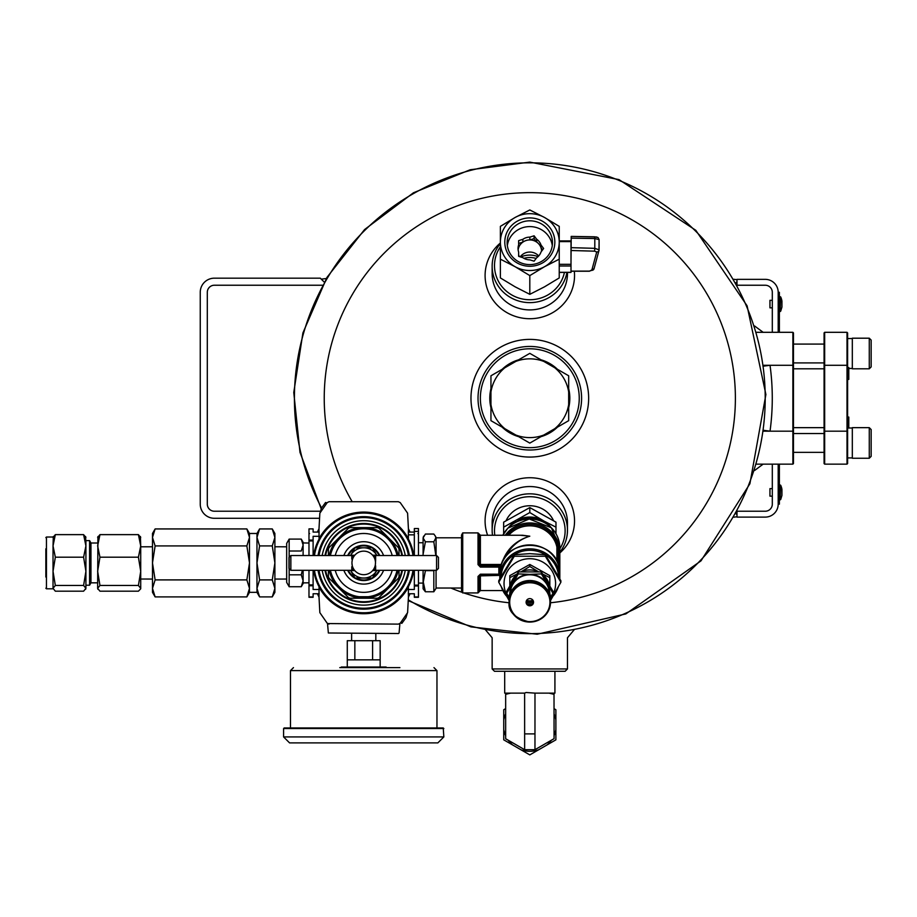 <?xml version="1.0" encoding="UTF-8"?>
<svg xmlns="http://www.w3.org/2000/svg" width="917" height="917" viewBox="0 0 917 917"><rect width="100%" height="100%" fill="white"/><g stroke="black" fill="none" stroke-linecap="round" stroke-linejoin="round"><path stroke-width="1.38" d="M214.372 518.288L319.368 518.288L214.372 518.288A14.122 14.122 0 0 1 200.25 504.155L200.25 292.294A14.122 14.122 0 0 1 214.372 278.172L320.297 278.172L324.228 282.092L321.294 279.169L326.292 278.516M214.372 511.228A7.061 7.061 0 0 1 207.311 504.155A7.061 7.061 0 0 0 214.372 511.228L320.56 511.228M207.311 504.155L207.311 292.294A7.061 7.061 0 0 1 214.372 285.233L322.486 285.233M207.311 292.294A7.061 7.061 0 0 1 214.372 285.233M200.25 504.155L200.25 292.294M567.474 668.94L565.124 671.301L494.504 671.301L492.142 668.94L567.474 668.94L567.474 637.751L574.535 629.349M553.513 520.592A25.951 25.068 180 0 0 529.808 505.748A25.951 25.068 180 0 0 506.115 520.592M559.828 548.779A35.316 34.112 180 0 0 560.665 514.219A35.316 34.112 180 0 0 529.808 496.705A35.316 34.112 180 0 0 494.802 535.253M559.828 552.183A37.666 36.382 180 0 0 567.474 530.209A37.666 36.382 180 0 0 529.808 493.827A37.666 36.382 180 0 0 492.142 530.209A37.666 36.382 180 0 0 492.509 535.253M529.808 447.668A49.438 49.438 0 0 0 572.621 373.506A49.438 49.438 0 0 0 486.996 373.506A49.438 49.438 0 0 0 529.808 447.668M568.678 388.693A40.016 40.016 0 0 1 568.678 407.767M557.502 427.116A40.016 40.016 0 0 1 540.984 436.652M518.644 436.652A40.016 40.016 0 0 1 502.115 427.116M490.95 407.767A40.016 40.016 0 0 1 490.95 388.693M502.115 369.345A40.016 40.016 0 0 1 518.644 359.796M540.984 359.796A40.016 40.016 0 0 1 557.502 369.345M529.808 450.018A51.788 51.788 0 0 0 574.661 372.336A51.788 51.788 0 0 0 484.967 372.336A51.788 51.788 0 0 0 529.808 450.018M321.569 507.995A235.405 235.405 0 0 1 529.808 162.825A235.405 235.405 0 0 1 756.617 461.274A235.405 235.405 0 0 1 408.329 599.867M470.971 398.23A58.848 58.848 0 0 0 559.232 449.192A58.848 58.848 0 0 0 559.232 347.268A58.848 58.848 0 0 0 470.971 398.23M487.328 629.761L485.093 629.349L492.142 637.751L492.142 668.94M500.384 242.994A44.715 43.202 0 0 0 487.947 290.7A44.715 43.202 0 0 0 529.808 318.715A44.715 43.202 0 0 0 574.317 271.237M500.384 243.544A37.666 36.382 0 0 0 492.142 266.251L492.142 273.53A37.666 36.382 0 0 0 529.808 309.912A37.666 36.382 0 0 0 567.474 273.53L567.474 272.406M559.828 552.962A44.715 43.202 180 0 0 566.649 496.441A44.715 43.202 180 0 0 509.543 482.434A44.715 43.202 180 0 0 487.615 535.253M567.474 530.209L567.474 522.931A37.666 36.382 180 0 0 529.808 486.549A37.666 36.382 180 0 0 492.142 522.931L492.142 530.209M538.038 256.622A22.272 21.515 0 0 0 520.684 256.978M500.384 246.788A35.316 34.112 0 0 0 498.699 281.771A35.316 34.112 0 0 0 529.808 299.744A35.316 34.112 0 0 0 564.425 272.406M492.142 266.251A37.666 36.382 0 0 0 529.808 302.633A37.666 36.382 0 0 0 566.935 272.406M536.158 258.422A22.272 21.515 0 0 0 523.882 258.307M736.993 516.752L733.783 517.177M735.835 513.589L736.993 514.758M736.993 279.696L733.772 279.272M735.835 282.872L736.993 281.702M772.309 496.154L769.948 496.154L769.948 488.623L772.309 488.623M780.699 499.513L781.937 495.432L781.937 489.346A17.778 17.778 0 0 0 780.699 485.265L780.161 499.868L780.699 485.265L779.954 484.921L779.954 499.868L780.699 499.513M772.309 307.837L769.948 307.837L769.948 300.306L772.309 300.306M780.699 311.195L781.937 307.115L781.937 301.028A17.778 17.778 0 0 0 780.699 296.959L780.161 311.551L780.699 296.959L779.954 296.604L779.954 311.551L780.699 311.195M779.37 497.094L779.37 504.155L778.189 504.155L778.189 497.094L779.37 497.094L779.37 464.14M779.37 332.309L779.37 292.294L778.189 292.294A12.953 12.953 0 0 0 765.248 279.353L736.993 279.353L736.993 284.981M779.37 299.355L778.189 299.355L778.189 292.294L778.189 332.309M754.599 470.478L763.15 464.14L756.536 464.14L792.873 464.14L792.873 365.275L793.469 365.275L793.469 332.917L792.873 332.309L756.536 332.309L763.15 332.309L754.599 325.982M793.469 365.275L793.469 463.543L792.873 464.14M763.609 365.275L792.873 365.275L792.873 332.309M793.469 427.654L824.074 427.654M793.469 368.806L824.074 368.806M824.074 463.543L824.67 464.14L824.074 463.543L824.074 332.917L824.67 332.309L847.01 332.309L847.606 332.917L847.606 463.543L847.01 464.14L824.67 464.14L824.67 431.185L847.01 431.185L847.01 365.275L847.606 365.275M824.67 332.309L824.67 431.185L824.074 431.185M847.606 374.835L848.787 374.835L848.787 379.397L847.606 379.397M848.787 428.01L848.787 417.063L847.606 417.063M847.606 431.185L847.01 431.185L847.01 464.14M847.01 332.309L847.01 365.275L824.074 365.275M848.787 374.835L848.787 372.955L847.606 372.955M848.787 372.955L848.787 370.296L847.606 370.296M848.787 370.296L848.787 367.522M852.317 353.503L852.317 338.201L869.27 338.201L869.27 368.806L852.317 368.806L852.317 353.503M869.27 368.806L871.15 366.915L871.15 340.081L869.27 338.201M852.317 442.957L852.317 427.654L869.27 427.654L869.27 458.259L852.317 458.259L852.317 442.957M869.27 458.259L871.15 456.368L871.15 429.534L869.27 427.654M737.142 511.228L765.248 511.228A7.061 7.061 0 0 0 772.309 504.155L772.309 464.14M772.309 332.309L772.309 292.294A7.061 7.061 0 0 0 765.248 285.233L737.142 285.233M778.189 464.14L778.189 504.155A12.953 12.953 0 0 1 765.248 517.108L736.993 517.108L736.993 511.48M763.735 366.135L770.028 365.275A242.466 242.466 0 0 1 770.028 431.185L763.735 430.325M490.95 391.903A39.374 39.374 0 0 1 504.9 367.728L490.95 375.787L490.95 420.662L504.9 428.72A39.374 39.374 0 0 1 490.95 404.557M504.9 428.72L529.808 443.106L543.77 435.048A39.374 39.374 0 0 1 515.858 435.048M543.77 435.048L568.678 420.662L568.678 404.557A39.374 39.374 0 0 1 554.728 428.72M568.678 404.557L568.678 375.787L554.728 367.728A39.374 39.374 0 0 1 568.678 391.903M554.728 367.728L529.808 353.354L515.858 361.401A39.374 39.374 0 0 1 543.77 361.401M515.858 361.401L504.9 367.728M554.372 428.927A39.316 39.316 0 0 1 544.113 434.853M568.678 392.304A39.316 39.316 0 0 1 568.678 404.145M544.113 361.607A39.316 39.316 0 0 1 554.372 367.534M505.256 367.534A39.316 39.316 0 0 1 515.503 361.607M490.95 404.145A39.316 39.316 0 0 1 490.95 392.304M515.503 434.853A39.316 39.316 0 0 1 505.256 428.927M559.232 272.326L571.004 272.326L571.004 265.999L559.232 265.999M559.232 240.988L571.004 240.907L571.004 265.999M571.004 261.253L571.199 238.145L594.801 238.546L594.64 236.804L571.199 236.403L571.199 238.145M536.697 239.268A11.772 11.371 180 0 1 541.019 245.011L543.632 248.496L541.019 251.969A11.772 11.371 180 0 1 536.697 257.711L534.084 261.185L529.854 259.855A11.772 11.371 180 0 1 522.862 257.666L518.632 256.336L518.632 252.037A11.772 11.371 180 0 1 518.632 244.942L518.632 240.644L522.862 239.314A11.772 11.371 180 0 1 529.854 237.125L529.854 239.922L534.084 238.592L534.084 235.795L536.697 239.268L536.697 242.077A11.772 11.371 180 0 1 541.019 247.819L542.577 249.894M541.019 245.011L541.019 247.819M522.862 239.314L522.862 242.111A11.772 11.371 180 0 1 529.854 239.922M518.632 244.942L518.632 247.739A11.772 11.371 180 0 0 518.128 249.894A11.772 11.371 180 0 1 541.58 251.212M519.389 256.577A11.772 11.371 180 0 1 518.632 254.846M538.692 255.958A11.772 11.371 0 0 0 520.214 256.84M552.286 245.596A22.673 21.905 0 0 0 529.808 226.591A22.673 21.905 0 0 0 507.342 245.596M534.084 235.795L529.854 237.125M559.232 226.361L544.526 217.478L529.808 209.959L515.102 217.478L500.384 226.361L500.384 259.179L515.102 266.709L529.808 275.593L544.526 266.709L559.232 259.179L559.232 242.088A29.424 28.427 180 0 1 544.526 266.709A29.424 28.427 180 0 1 515.102 266.709A29.424 28.427 180 0 1 500.384 242.088A29.424 28.427 180 0 1 515.102 217.478A29.424 28.427 180 0 1 544.526 217.478A29.424 28.427 180 0 1 559.232 242.088L559.232 226.361M500.384 259.179L500.384 277.931L515.102 286.815L529.808 294.334L544.526 286.815L559.232 277.931L559.232 259.179M529.808 294.334L529.808 275.593M554.842 242.088A25.023 24.174 180 0 1 517.303 263.03A25.023 24.174 180 0 1 517.303 221.157A25.023 24.174 180 0 1 554.842 242.088M552.481 242.707A22.673 21.905 180 0 1 529.808 264.6A22.673 21.905 180 0 1 507.135 242.707A22.673 21.905 180 0 1 529.808 220.802A22.673 21.905 180 0 1 552.481 242.707M518.632 243.441L522.862 242.111M534.084 238.592L536.697 242.077M599.088 249.584L599.099 239.612L594.801 238.546L594.801 248.335L599.088 249.825A2.35 2.224 -164.9 0 1 596.738 251.992L591.774 270.343A2.35 2.224 -164.9 0 0 594.044 268.738L589.39 271.237L571.004 271.237M594.113 268.165A2.35 2.224 -164.9 0 1 594.044 268.738L599.007 250.387L599.099 239.612M515.113 522.679A25.114 24.255 -0 0 1 544.515 522.679M529.808 507.582L529.808 512.569L503.651 527.16L503.651 522.163L529.808 507.582L555.977 522.163L555.977 527.16L543.976 521.062A26.192 25.298 -0 0 1 550.865 527.286M543.976 521.062L529.808 512.569M517.818 519.859A26.192 25.298 -0 0 1 541.809 519.859M508.763 527.286A26.192 25.298 -0 0 1 515.652 521.062M503.651 527.16L503.651 533.751M555.977 533.751L555.977 527.16M559.187 567.932L559.198 546.028L558.04 546.566L558.43 565.136M500.143 569.354A1.181 1.135 180 0 0 500.029 569.721L500.441 567.932M501.026 565.674L480.382 565.674L498.859 565.778L498.859 567.073L500.029 567.382L499.799 571.211M501.851 563.347C506.218 549.638 515.537 540.594 529.808 536.193L522.564 535.253L480.382 535.253L480.382 564.471L501.416 564.471M505.336 557.089C510.769 546.498 518.93 539.54 529.808 536.193L520.363 535.253M480.382 574.18L478.021 576.438L480.382 574.867L498.859 574.913L480.382 574.913L480.382 574.18L498.859 574.18L498.859 574.913L500.395 575.108M480.382 535.253L479.201 534.072L479.201 564.54L478.021 564.608L480.382 567.073L498.859 567.073L498.859 574.18M461.549 535.058L461.549 591.752L462.718 592.932L462.718 532.903L461.549 535.058M559.519 569.514L559.198 567.967A30.009 28.989 180 0 0 529.808 544.893A30.009 28.989 180 0 0 500.43 567.967L500.109 569.514M480.382 567.073L479.201 564.54A1.181 1.135 180 0 0 480.382 565.674L480.382 564.471L479.201 564.54M500.029 569.721L500.029 567.382A1.181 1.135 -0 0 1 500.797 566.442M499.799 575.372L479.201 575.91L479.201 591.752L478.021 592.932L462.718 592.932M436.068 555.53L436.068 537.511L435.369 536.124L433.821 534.049L425.396 534.049L423.092 537.924L423.62 536.124M418.45 583.097L423.092 583.097L425.396 570.649L433.821 570.649L433.821 591.774L436.068 588.324L436.068 570.294M435.827 555.53L433.821 541.787L435.827 537.924L435.357 536.124M423.092 555.53L423.092 537.924L425.396 541.787L423.138 554.063M423.092 581.218L425.396 591.774L423.092 588.794L423.092 570.294M433.821 541.787L425.396 541.787M433.821 591.774L425.396 591.774M138.41 557.192L140.714 545.913L140.714 588.806L138.41 591.19L99.953 591.19L97.638 588.336L99.953 585.47L138.41 585.47L140.714 571.325L138.41 557.192L99.953 557.192L97.638 571.325L99.953 585.47M140.714 588.336L138.41 585.47M97.924 589.299L97.638 588.336L97.924 589.299M140.439 536.525L140.714 545.913L138.41 534.634L99.953 534.634L97.638 545.913L99.953 557.192M140.714 537.5L138.41 534.634M97.638 537.5L99.953 534.634M97.924 536.525L97.638 588.336M85.911 537.5L83.596 534.634L85.911 545.913L83.596 557.192L85.911 571.325L83.596 585.47L55.341 585.47L53.026 571.325L53.026 588.336L55.341 585.47M83.596 557.192L55.341 557.192L53.026 571.325L53.026 545.913L55.341 557.192M53.026 588.336L55.341 591.19L83.596 591.19L85.911 588.336L83.596 585.47M85.625 589.299L85.911 588.336L85.625 589.299M53.026 537.5L55.341 534.634L53.026 545.913L53.312 536.525M83.596 534.634L55.341 534.634M85.911 540.606L85.911 585.218L89.579 585.218L89.579 540.606L85.911 540.606M85.625 536.525L85.911 545.913M85.911 571.325L85.911 588.336M45.85 577.034L45.85 548.79M97.638 543.002L90.955 543.002L90.955 582.834L97.638 582.834M386.137 667.622L386.137 667.026L341.296 667.026L341.296 667.622M372.589 659.85L372.589 640.708L380.165 640.708L380.165 659.85L347.279 659.85L347.279 667.026M372.589 640.708L354.845 640.708L354.845 659.85M354.845 640.708L347.279 640.708L347.279 659.85M351.612 633.532L351.612 640.708M399.892 667.622L339.771 667.622M283.594 728.545L284.19 727.949L443.243 727.949L443.839 736.924L283.594 736.924L283.594 728.545L443.839 728.545M283.594 736.924L289.577 742.896L437.856 742.896L443.839 736.924M514.277 556.241L545.351 556.241L560.883 582.238L560.883 580.713L545.351 554.728L529.808 553.65L514.277 554.728L514.277 556.241L498.745 582.238L498.745 580.713L514.277 554.728M560.883 582.238L550.532 600.497A20.713 20.014 180 0 0 529.808 580.518A20.713 20.014 180 0 0 509.095 600.532C507.938 590.984 514.838 584.312 529.808 580.507C544.778 584.312 551.69 590.984 550.532 600.532L550.532 602.056A20.713 20.014 -0 0 1 529.808 622.07A20.713 20.014 -0 0 1 509.095 602.056A20.713 20.014 -0 0 1 529.808 582.043A20.713 20.014 -0 0 1 550.532 602.056C549.581 613.943 542.681 620.626 529.808 622.081C514.838 618.276 507.938 611.605 509.095 602.056L509.095 600.532M509.153 600.589L498.745 582.238M545.351 556.241L545.351 554.728M550.429 598.56A25.779 24.908 180 0 0 552.871 572.472A25.779 24.908 180 0 0 529.808 558.705A25.779 24.908 180 0 0 506.746 572.472A25.779 24.908 180 0 0 509.199 598.56M526.771 600.131A6.35 6.144 180 0 0 532.846 600.131M510.265 593.907L510.265 593.7A19.555 18.89 -0 0 1 529.808 574.81A19.555 18.89 -0 0 1 549.363 593.7L549.363 593.907M529.808 598.618A3.714 3.588 180 0 0 526.094 602.205A3.714 3.588 180 0 0 529.808 605.805A3.714 3.588 180 0 0 533.534 602.205A3.714 3.588 180 0 0 529.808 598.618M509.806 589.253L509.806 577.63L516.81 574.145M549.822 589.253L549.822 575.635L529.808 564.471L509.806 575.635L509.806 577.63M529.808 564.471L529.808 566.477L537.843 571.394M542.818 574.145L549.822 577.63M521.234 571.704L529.808 566.477M509.485 598.205L506.711 593.23L506.711 591.236L518.265 571.91L518.265 573.904L529.808 574.363A20.014 19.326 180 0 0 512.488 584.037L518.265 573.904M541.362 571.91L541.362 573.904L552.917 593.23L552.917 591.236L541.362 571.91L518.265 571.91M552.917 593.23L550.349 597.85M541.362 573.904L529.808 574.363A20.014 19.326 180 0 1 547.14 584.037A20.014 19.326 180 0 1 549.764 595.144M506.711 593.23L512.488 584.037A20.014 19.326 180 0 0 509.863 595.144M543.426 575.085A20.014 19.326 -0 0 1 549.26 584.725M521.452 571.692A20.014 19.326 -0 0 1 538.176 571.692M510.356 584.725A20.014 19.326 -0 0 1 516.202 575.085M526.117 601.816A3.714 3.588 180 0 0 533.511 601.816M289.164 574.821L289.164 586.731L286.666 582.421L286.666 543.414L289.164 539.093L301.269 539.093L303.114 545.053L301.269 551.002L289.164 551.002L289.164 574.821L301.269 574.821L303.114 580.782L301.269 586.731L303.114 580.782L303.114 570.294M289.164 539.093L289.164 551.002M302.369 570.294L301.269 574.821M289.164 586.731L301.269 586.731L303.114 583.544L303.114 580.782L303.114 582.903L308.983 582.799M303.114 555.53L303.114 542.933L308.983 543.036M303.114 545.053L303.114 542.291L301.269 539.093M548.996 693.126L534.978 693.126L534.966 749.682L554.063 738.678L554.017 693.126L548.996 693.126L554.063 694.341M505.657 738.724L524.65 749.705L534.989 749.682L554.063 738.666L534.989 749.682M505.657 693.126L505.657 738.781L524.65 749.705L524.627 693.126L504.694 693.126L504.694 671.301M505.657 694.329L510.689 693.126M524.627 693.126L526.071 692.507L534.978 693.126M554.923 671.301L554.923 693.126L554.017 693.126M505.657 708.623L503.742 709.735L503.742 739.836L529.808 754.886L555.885 739.836L555.885 709.735L554.063 708.681M503.742 719.948A26.513 26.513 0 0 1 505.657 713.85M512.592 744.936A26.513 26.513 0 0 1 508.327 740.317M505.657 735.721A26.513 26.513 0 0 1 503.742 729.623M538.657 749.785A26.513 26.513 0 0 1 520.971 749.785M555.885 729.623A26.513 26.513 0 0 1 554.063 735.514M551.358 740.237A26.513 26.513 0 0 1 547.036 744.936M554.063 714.056A26.513 26.513 0 0 1 555.885 719.948M155.122 545.924L246.856 545.924L249.493 537.431L246.856 528.937L249.493 537.431L249.493 533.488L246.856 528.937L155.122 528.937L152.486 537.431L155.122 545.924L152.486 562.912L155.122 579.899L246.856 579.899L249.493 562.912L249.493 537.431M259.591 528.937L256.966 537.431L256.966 533.488L259.591 528.937L272.269 528.937L274.894 537.431L272.269 545.924L274.894 562.912L272.269 579.899L274.894 588.393L272.269 596.898L274.894 588.393L274.894 533.488L272.269 528.937M259.591 545.924L256.966 562.912L256.966 537.431L259.591 545.924L272.269 545.924M246.856 545.924L249.493 562.912L249.493 588.393L246.856 579.899M259.591 579.899L256.966 588.393L256.966 562.912L259.591 579.899L272.269 579.899M155.122 579.899L152.486 588.393L155.122 596.898L246.856 596.898L249.493 588.393L249.493 592.336L246.856 596.898M256.966 588.393L256.966 592.336L259.591 596.898L256.966 588.393L259.591 596.898L272.269 596.898L274.894 592.336L274.894 588.393M152.486 588.393L152.486 592.336L155.122 596.898L152.486 588.393L152.486 533.488L155.122 528.937M318.715 553.845L318.784 551.908M318.784 573.916L318.715 571.99M408.26 593.758L414.335 593.758L414.335 597.288L418.45 597.288L418.45 570.294M408.329 589.505L414.335 589.505L414.335 585.974L418.45 585.974M408.26 532.078L414.335 532.078M386.917 602.939L386.206 602.939L386.917 602.939M408.718 571.99L408.65 573.916M408.65 551.908L408.718 553.845M341.227 602.939L340.516 602.939L341.227 602.939M328.355 632.994L398.494 633.532L328.355 632.994L327.529 623.56L398.379 624.122L400.225 623.239L407.595 612.648L408.432 597.047A74.621 74.621 0 0 0 410.014 593.758M410.014 532.078A74.621 74.621 0 0 0 408.42 528.777L407.595 513.176L400.225 502.596L398.379 501.714L329.054 501.714L327.22 502.596L319.85 513.176L319.001 528.777A74.621 74.621 0 0 0 317.42 532.078M317.42 593.758A74.621 74.621 0 0 0 319.013 597.047L319.85 612.648L327.22 623.239L329.054 624.122M414.335 555.53L414.335 528.547L418.45 528.547L418.45 555.53M414.335 570.294L414.335 585.974M319.173 532.078L313.11 532.078L313.11 528.891L308.983 528.891L308.983 555.53M319.105 536.319L313.11 536.319L313.11 555.53M319.173 593.758L313.11 593.758L313.11 597.288L308.983 597.288L308.983 570.294M319.105 589.505L313.11 589.505L313.11 585.745L308.983 585.745M313.11 528.891L308.983 528.891M313.11 570.294L313.11 585.745M413.796 555.53A50.618 50.618 0 0 0 411.733 546.887L411.595 546.498A50.618 50.618 0 0 0 408.386 539.093L408.374 538.657A50.813 50.813 0 0 0 319.059 538.657L319.059 539.093A50.618 50.618 0 0 0 315.838 546.498L315.712 546.887A50.618 50.618 0 0 0 313.648 555.53M313.648 570.294A50.618 50.618 0 0 0 315.712 578.948L315.838 579.338A50.618 50.618 0 0 0 319.059 586.731L319.059 587.167A50.813 50.813 0 0 0 408.374 587.167L408.386 586.731A50.618 50.618 0 0 0 411.595 579.338L411.733 578.948A50.618 50.618 0 0 0 413.796 570.294M408.432 597.047L408.374 587.167M409.383 555.53A46.263 46.263 0 0 0 318.05 555.53M318.05 570.294A46.263 46.263 0 0 0 409.383 570.294M319.001 528.777L319.059 538.657M408.374 538.657L408.432 528.777M398.379 624.122L399.904 623.56L398.379 624.122M319.059 587.167L319.001 597.047M407.308 613.118L406.013 617.645L401.852 623.365L400.546 622.826M320.125 512.718L321.431 508.178L325.581 502.47L326.888 502.997M363.717 574.684A11.772 11.772 0 0 0 375.489 562.912A11.772 11.772 0 0 0 363.717 551.14A11.772 11.772 0 0 0 351.945 562.912A11.772 11.772 0 0 0 363.717 574.684M354.019 556.252L351.773 556.252L353.779 556.619M352.38 559.748L351.773 559.061L352.713 558.728L351.773 558.396L352.85 558.396M351.968 562.327L352.185 560.539M352.208 565.365L351.945 562.912M352.85 567.44L351.773 567.44L352.713 567.107L351.773 566.763L352.369 566.041M353.779 569.216L351.773 569.583L353.893 569.4M375.294 565.021L375.661 566.087L374.95 566.442L375.661 566.763L374.847 566.763M375.489 562.729L375.362 564.631M375.661 559.783L375.064 559.783L375.661 559.748L375.477 562.327M374.721 558.728L375.661 558.396L374.583 558.396M373.414 556.252L375.661 556.252L373.666 556.619M373.666 569.216L375.661 569.583L373.54 569.4M436.572 555.53L438.464 557.421L438.464 568.414L436.572 570.294L436.572 555.53L375.661 555.53M436.572 570.294L375.661 570.294M373.7 556.688L375.661 556.688L373.93 557.055M374.01 557.192L375.661 557.192L374.193 557.559M374.296 557.765L375.661 557.765L374.468 558.121M374.847 559.061L375.661 559.061L374.95 559.381M374.583 567.44L375.661 567.44L374.721 567.107M374.296 568.07L375.661 568.07L374.468 567.715M374.01 568.632L375.661 568.632L374.193 568.276M373.7 569.148L375.661 569.148L373.93 568.769M328.412 570.294L328.412 576.678A37.895 37.895 0 0 0 329.008 578.146L329.558 578.696M329.192 570.294A35.316 35.316 0 0 0 338.751 587.889L329.008 578.146M329.192 555.53A35.316 35.316 0 0 1 338.751 537.947L348.483 528.215A37.895 37.895 0 0 1 349.95 527.607L363.717 527.607A35.316 35.316 0 0 0 338.751 537.947L329.008 547.678A37.895 37.895 0 0 0 328.412 549.145L328.412 555.53M363.717 527.607L377.483 527.607A37.895 37.895 0 0 1 378.95 528.215L388.682 537.947A35.316 35.316 0 0 0 363.717 527.607M398.253 555.53A35.316 35.316 0 0 0 388.682 537.947L397.875 547.14M398.425 547.678A37.895 37.895 0 0 1 399.033 549.145L399.033 555.53M399.033 570.294L399.033 576.678A37.895 37.895 0 0 1 398.425 578.146L388.682 587.889A35.316 35.316 0 0 0 398.253 570.294M378.95 597.62A37.895 37.895 0 0 1 377.483 598.228L349.95 598.228A37.895 37.895 0 0 1 348.483 597.62L338.751 587.889A35.316 35.316 0 0 0 388.682 587.889L379.5 597.07M355.807 578.042A17.068 17.068 0 0 0 371.626 578.042M372.864 577.32A17.068 17.068 0 0 0 379.111 570.294M379.111 555.53A17.068 17.068 0 0 0 372.864 548.504M371.626 547.793A17.068 17.068 0 0 0 355.807 547.793M354.57 548.504A17.068 17.068 0 0 0 348.334 555.53M348.334 570.294A17.068 17.068 0 0 0 354.57 577.32M347.681 570.294A17.652 17.652 0 0 0 379.753 570.294M379.753 555.53A17.652 17.652 0 0 0 347.681 555.53M330.395 570.294A34.135 34.135 0 0 0 397.05 570.294M397.05 555.53A34.135 34.135 0 0 0 330.395 555.53M368.428 596.726L359.005 596.726M324.985 570.294A39.431 39.431 0 0 0 402.448 570.294M402.448 555.53A39.431 39.431 0 0 0 324.985 555.53M322.176 570.294A42.193 42.193 0 0 0 405.268 570.294M405.268 555.53A42.193 42.193 0 0 0 322.176 555.53M318.405 570.294A45.907 45.907 0 0 0 409.028 570.294M409.028 555.53A45.907 45.907 0 0 0 318.405 555.53M350.512 555.53L354.982 547.793L372.451 547.793L376.921 555.53M376.921 570.294L372.451 578.042L354.982 578.042L350.512 570.294M363.121 547.793A15.142 15.142 0 0 0 350.913 554.831M376.52 554.831A15.142 15.142 0 0 0 364.313 547.793M364.313 578.042A15.142 15.142 0 0 0 376.52 570.993M350.913 570.993A15.142 15.142 0 0 0 363.121 578.042M288.981 568.414L288.981 557.421L290.861 555.53L290.861 570.294L288.981 568.414M352.976 558.121L351.773 557.765L353.137 557.765M353.24 557.559L351.773 557.192L353.435 557.192M353.515 557.055L351.773 556.688L353.733 556.688M351.773 570.294L290.861 570.294M353.515 568.769L351.773 569.148L353.733 569.148M353.24 568.276L351.773 568.632L353.435 568.632M352.976 567.715L351.773 568.07L353.137 568.07M351.773 569.583L354.283 569.95M351.773 569.95L354.501 570.236M351.773 570.236L354.673 570.443M351.773 570.443L354.776 570.569M351.773 570.569L354.81 570.615M351.773 556.252L351.773 555.255L354.81 555.221M351.773 555.255L354.776 555.255M351.773 555.381L354.673 555.381M351.773 555.599L354.501 555.599M351.773 555.885L354.283 555.885M375.661 566.041L375.064 566.041M375.661 569.583L373.162 569.95M375.661 569.95L372.932 570.236M375.661 570.236L372.76 570.443M375.661 570.443L372.657 570.569M375.661 570.569L372.623 570.615M375.661 555.221L372.623 555.221L375.661 555.255L375.661 556.252M375.661 555.381L372.76 555.381M375.661 555.599L372.932 555.599M375.661 555.885L373.162 555.885M375.523 607.639L374.044 607.639M352.185 501.714A205.568 205.568 0 0 1 529.808 192.662A205.568 205.568 0 0 1 735.125 387.857A205.568 205.568 0 0 1 550.521 602.756M509.107 602.756A205.568 205.568 0 0 1 463.853 592.932M461.618 592.153A205.568 205.568 0 0 1 450.855 588.026M763.609 431.185L793.469 431.185M571.004 264.325L559.232 264.325M571.004 241.595L559.232 241.595M594.674 236.85L596.738 237.343M591.774 270.343L589.39 271.111L571.004 271.111M596.738 251.992L594.594 251.166L571.199 250.513M594.594 251.166L594.801 248.335L571.199 247.67M559.828 547.988A30.009 28.989 180 0 0 529.808 518.999A30.009 28.989 180 0 0 502.848 535.253L507.88 528.169L529.247 518.965L551.381 527.802L559.828 547.988L559.828 577.848A30.009 28.989 -0 0 1 559.817 578.673L559.828 577.848A30.009 28.989 -0 0 0 529.808 548.847A30.009 28.989 -0 0 0 499.799 577.848L499.799 570.993M505.278 535.253A30.009 28.989 -0 0 1 529.808 522.954A30.009 28.989 -0 0 1 559.198 546.028M558.132 587.442A30.009 28.989 -0 0 1 553.524 595.614M506.092 595.614A30.009 28.989 -0 0 1 501.496 587.442M499.811 578.673A30.009 28.989 -0 0 1 499.799 577.848L499.811 578.673M480.382 574.867L480.382 590.571L502.837 590.571M556.894 561.353L556.894 547.105A1.181 1.135 180 0 0 558.04 548.011L558.43 548.011A1.181 1.135 -0 0 1 559.599 549.008M508.74 535.253A27.659 26.719 -0 0 1 536.64 526.667A27.659 26.719 -0 0 1 556.894 547.105L558.04 546.566L558.04 564.024M501.037 576.357A28.84 27.854 -0 0 1 529.808 550.292A28.84 27.854 -0 0 1 558.591 576.357M462.718 532.903L478.021 532.903L478.021 564.608M478.021 576.438L478.021 592.932M506.963 535.253A28.84 27.854 -0 0 1 536.262 525.097A28.84 27.854 -0 0 1 558.04 546.566M53.026 588.806L46.446 588.806L46.446 537.018L53.026 537.018M433.97 667.622L436.962 670.614L290.471 670.614L293.463 667.622M529.808 621.646A20.117 19.44 -0 0 1 512.385 592.485A20.117 19.44 -0 0 1 547.243 592.485A20.117 19.44 -0 0 1 529.808 621.646M534.966 733.898L524.604 733.898M408.306 534.852L414.335 534.852M414.335 596.944L418.45 596.944M414.335 585.149L418.45 585.149M414.335 531.367L418.45 531.367M313.11 540.09L308.983 540.09M313.11 596.944L308.983 596.944M313.11 540.927L308.983 540.927M313.11 584.908L308.983 584.908M413.567 555.53A50.389 50.389 0 0 0 313.878 555.53M313.878 570.294A50.389 50.389 0 0 0 413.567 570.294M314.451 570.294A49.816 49.816 0 0 0 412.994 570.294M412.994 555.53A49.816 49.816 0 0 0 314.451 555.53M343.864 570.294A21.183 21.183 0 0 0 383.581 570.294M383.581 555.53A21.183 21.183 0 0 0 343.864 555.53M335.232 570.294A29.424 29.424 0 0 0 392.201 570.294M392.201 555.53A29.424 29.424 0 0 0 335.232 555.53M325.581 570.294A38.846 38.846 0 0 0 401.852 570.294M401.852 555.53A38.846 38.846 0 0 0 325.581 555.53M319.013 570.294A45.311 45.311 0 0 0 408.432 570.294M408.432 555.53A45.311 45.311 0 0 0 319.013 555.53M321.225 508.878L299.985 452.345L293.772 392.465L302.908 332.917L326.945 277.415L364.553 229.582L413.464 192.776L470.203 169.76L529.808 162.114L619.021 179.617L695.808 230.316L747.103 305.831L765.89 394.516L749.9 483.752L701.001 560.849L625.841 613.92L537.224 634.232L470.937 626.884L408.306 600.669M781.353 490.033L781.937 489.346M781.937 495.329L781.937 489.449L781.937 495.329M779.954 499.868L779.37 499.272L779.954 499.868M779.954 484.921L779.37 485.506L779.954 484.921M781.353 301.716L781.937 301.028M781.937 307.023L781.937 301.131L781.937 307.023M779.954 311.551L779.37 310.966L779.954 311.551M779.954 296.604L779.37 297.188L779.954 296.604M852.317 338.556L847.606 338.556M852.317 368.451L847.606 368.451M824.074 344.081L793.469 344.081M824.074 362.914L793.469 362.914M824.074 433.535L793.469 433.535M824.074 452.368L793.469 452.368M852.317 428.01L847.606 428.01M852.317 457.904L847.606 457.904M571.004 240.907L559.232 240.907M571.004 272.406L559.232 272.406M571.199 236.403L596.463 236.976L598.044 237.583L599.099 239.589M559.198 567.944C554.544 537.878 505.084 537.878 500.43 567.944M478.021 532.903L479.201 534.072M479.201 575.91L480.382 574.913M480.382 590.571L479.201 591.752M558.155 587.407L553.467 595.706M506.15 595.706L501.473 587.407M461.549 537.798L436.068 537.798M461.549 588.026L436.068 588.026M418.45 542.738L423.092 542.738M46.446 537.018L45.85 537.614M46.446 588.806L45.85 588.21M90.955 543.002L89.579 540.606M90.955 582.834L89.579 585.218M380.165 659.85L380.165 667.026M375.821 633.532L375.821 640.708M290.471 670.614L290.471 727.949M436.962 670.614L436.962 727.949M526.22 601.277L533.442 601.426M526.22 602.354L533.339 602.561M527.069 603.844L532.364 604.028M140.714 579.028L152.486 579.051M140.714 546.796L152.486 546.784M286.666 546.796L274.894 546.773M286.666 579.04L274.894 579.063M256.966 533.488L249.493 533.488M256.966 592.336L249.493 592.336M309.568 533.591L308.983 532.995M417.865 533.591L418.45 532.995M399.078 632.994L399.904 623.56M351.773 555.53L290.861 555.53"/></g></svg>
